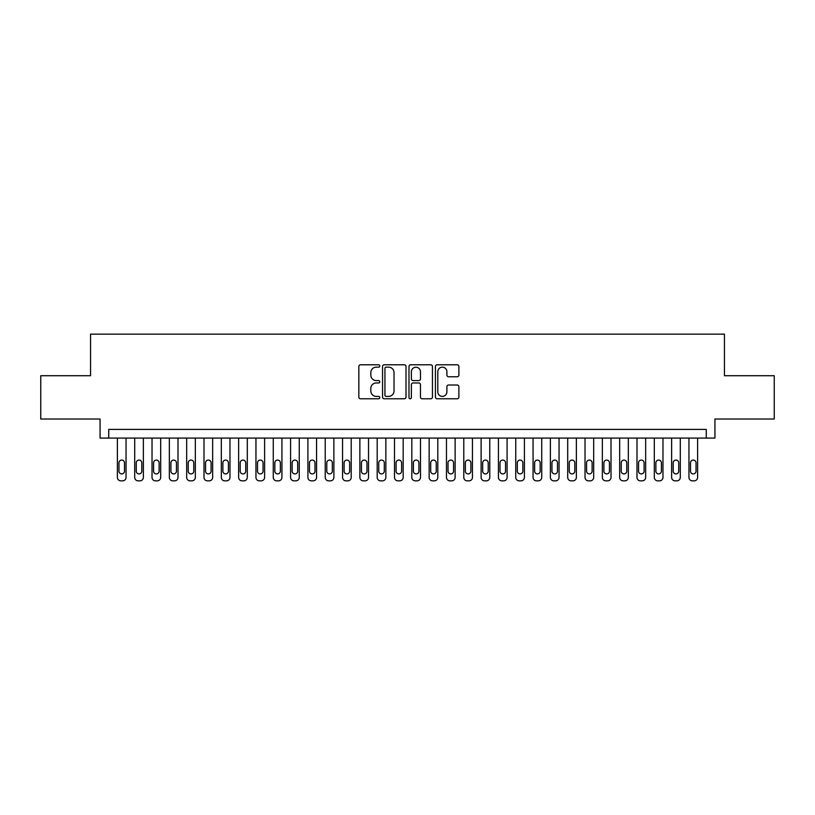 <?xml version="1.0" encoding="UTF-8"?>
<svg xmlns="http://www.w3.org/2000/svg" width="815" height="815" viewBox="0 0 815 815"><rect width="100%" height="100%" fill="white"/><g stroke="black" fill="none" stroke-linecap="round" stroke-linejoin="round"><path stroke-width="1.22" d="M379.79 365.966A1.192 1.192 0 0 0 378.598 364.784L360.536 364.784A1.701 1.701 0 0 0 358.834 366.475L358.834 397.078A1.701 1.701 0 0 0 360.536 398.78L378.598 398.78A1.192 1.192 0 0 0 379.79 397.588A1.192 1.192 0 0 0 378.598 396.396L376.265 396.396A5.44 5.44 0 0 1 370.825 390.956L370.825 388.409A5.44 5.44 0 0 1 376.265 382.969L378.598 382.969A1.192 1.192 0 0 0 379.79 381.777A1.192 1.192 0 0 0 378.598 380.595L376.265 380.595A5.44 5.44 0 0 1 370.825 375.155L370.825 372.598A5.44 5.44 0 0 1 376.265 367.157L378.598 367.157A1.192 1.192 0 0 0 379.79 365.966M457.184 376.764A1.701 1.701 0 0 0 458.886 375.063L458.886 366.475A1.701 1.701 0 0 0 457.184 364.784L437.125 364.784A1.701 1.701 0 0 0 435.424 366.475L435.424 397.078A1.701 1.701 0 0 0 437.125 398.78L457.184 398.78A1.701 1.701 0 0 0 458.886 397.078L458.886 386.707A1.701 1.701 0 0 0 457.184 385.006L448.596 385.006A1.701 1.701 0 0 0 446.895 386.707L446.895 391.852A4.544 4.544 0 0 1 442.351 396.396A4.544 4.544 0 0 1 437.808 391.852L437.808 371.711A4.544 4.544 0 0 1 442.351 367.157A4.544 4.544 0 0 1 446.895 371.711L446.895 375.063A1.701 1.701 0 0 0 448.596 376.764L457.184 376.764M706.269 438.073L714.928 438.073L714.928 419.022L774.25 419.022L774.25 375.715L724.454 375.715L724.454 334.15L90.546 334.15L90.546 375.715L40.75 375.715L40.75 419.022L100.072 419.022L100.072 438.073L706.269 438.073L706.269 429.413L108.731 429.413L108.731 438.073M406.013 366.475A1.701 1.701 0 0 0 404.311 364.784L384.252 364.784A1.701 1.701 0 0 0 382.551 366.475L382.551 397.078A1.701 1.701 0 0 0 384.252 398.78L404.311 398.78A1.701 1.701 0 0 0 406.013 397.078L406.013 366.475M410.689 364.784L430.748 364.784A1.701 1.701 0 0 1 432.449 366.475L432.449 397.078A1.701 1.701 0 0 1 430.748 398.78L422.16 398.78A1.701 1.701 0 0 1 420.459 397.078L420.459 384.67A1.701 1.701 0 0 0 418.767 382.969L413.073 382.969A1.701 1.701 0 0 0 411.371 384.67L411.371 397.588A1.192 1.192 0 0 1 410.179 398.78A1.192 1.192 0 0 1 408.987 397.588L408.987 366.475A1.701 1.701 0 0 1 410.689 364.784M386.127 367.157A1.192 1.192 0 0 0 384.935 368.349L384.935 395.214A1.192 1.192 0 0 0 386.127 396.396L388.582 396.396A5.44 5.44 0 0 0 394.022 390.956L394.022 372.598A5.44 5.44 0 0 0 388.582 367.157L386.127 367.157M420.459 371.793A4.544 4.544 0 0 0 415.915 367.249A4.544 4.544 0 0 0 411.371 371.793L411.371 378.894A1.701 1.701 0 0 0 413.073 380.595L418.767 380.595A1.701 1.701 0 0 0 420.459 378.894L420.459 371.793M126.05 438.073L126.05 477.386A3.464 3.464 0 0 1 122.586 480.85L120.854 480.85A3.464 3.464 0 0 1 117.391 477.386L117.391 438.073M124.491 471.152L124.491 462.839A2.771 2.771 0 0 0 121.72 460.068A2.771 2.771 0 0 0 118.949 462.839L118.949 471.152A2.771 2.771 0 0 0 121.72 473.923A2.771 2.771 0 0 0 124.491 471.152M143.369 438.073L143.369 477.386A3.464 3.464 0 0 1 139.905 480.85L138.173 480.85A3.464 3.464 0 0 1 134.709 477.386L134.709 438.073M141.81 471.152L141.81 462.839A2.771 2.771 0 0 0 139.039 460.068A2.771 2.771 0 0 0 136.268 462.839L136.268 471.152A2.771 2.771 0 0 0 139.039 473.923A2.771 2.771 0 0 0 141.81 471.152M160.687 438.073L160.687 477.386A3.464 3.464 0 0 1 157.224 480.85L155.492 480.85A3.464 3.464 0 0 1 152.028 477.386L152.028 438.073M159.129 471.152L159.129 462.839A2.771 2.771 0 0 0 156.358 460.068A2.771 2.771 0 0 0 153.587 462.839L153.587 471.152A2.771 2.771 0 0 0 156.358 473.923A2.771 2.771 0 0 0 159.129 471.152M178.006 438.073L178.006 477.386A3.464 3.464 0 0 1 174.542 480.85L172.811 480.85A3.464 3.464 0 0 1 169.347 477.386L169.347 438.073M176.447 471.152L176.447 462.839A2.771 2.771 0 0 0 173.677 460.068A2.771 2.771 0 0 0 170.905 462.839L170.905 471.152A2.771 2.771 0 0 0 173.677 473.923A2.771 2.771 0 0 0 176.447 471.152M195.335 438.073L195.335 477.386A3.464 3.464 0 0 1 191.871 480.85L190.139 480.85A3.464 3.464 0 0 1 186.666 477.386L186.666 438.073M193.776 471.152L193.776 462.839A2.771 2.771 0 0 0 191.005 460.068A2.771 2.771 0 0 0 188.234 462.839L188.234 471.152A2.771 2.771 0 0 0 191.005 473.923A2.771 2.771 0 0 0 193.776 471.152M212.654 438.073L212.654 477.386A3.464 3.464 0 0 1 209.19 480.85L207.458 480.85A3.464 3.464 0 0 1 203.995 477.386L203.995 438.073M211.095 471.152L211.095 462.839A2.771 2.771 0 0 0 208.324 460.068A2.771 2.771 0 0 0 205.553 462.839L205.553 471.152A2.771 2.771 0 0 0 208.324 473.923A2.771 2.771 0 0 0 211.095 471.152M229.973 438.073L229.973 477.386A3.464 3.464 0 0 1 226.509 480.85L224.777 480.85A3.464 3.464 0 0 1 221.313 477.386L221.313 438.073M228.414 471.152L228.414 462.839A2.771 2.771 0 0 0 225.643 460.068A2.771 2.771 0 0 0 222.872 462.839L222.872 471.152A2.771 2.771 0 0 0 225.643 473.923A2.771 2.771 0 0 0 228.414 471.152M247.291 438.073L247.291 477.386A3.464 3.464 0 0 1 243.828 480.85L242.096 480.85A3.464 3.464 0 0 1 238.632 477.386L238.632 438.073M245.733 471.152L245.733 462.839A2.771 2.771 0 0 0 242.962 460.068A2.771 2.771 0 0 0 240.191 462.839L240.191 471.152A2.771 2.771 0 0 0 242.962 473.923A2.771 2.771 0 0 0 245.733 471.152M264.61 438.073L264.61 477.386A3.464 3.464 0 0 1 261.146 480.85L259.414 480.85A3.464 3.464 0 0 1 255.951 477.386L255.951 438.073M263.051 471.152L263.051 462.839A2.771 2.771 0 0 0 260.28 460.068A2.771 2.771 0 0 0 257.509 462.839L257.509 471.152A2.771 2.771 0 0 0 260.28 473.923A2.771 2.771 0 0 0 263.051 471.152M281.929 438.073L281.929 477.386A3.464 3.464 0 0 1 278.465 480.85L276.733 480.85A3.464 3.464 0 0 1 273.269 477.386L273.269 438.073M280.37 471.152L280.37 462.839A2.771 2.771 0 0 0 277.599 460.068A2.771 2.771 0 0 0 274.828 462.839L274.828 471.152A2.771 2.771 0 0 0 277.599 473.923A2.771 2.771 0 0 0 280.37 471.152M299.248 438.073L299.248 477.386A3.464 3.464 0 0 1 295.784 480.85L294.052 480.85A3.464 3.464 0 0 1 290.588 477.386L290.588 438.073M297.689 471.152L297.689 462.839A2.771 2.771 0 0 0 294.918 460.068A2.771 2.771 0 0 0 292.147 462.839L292.147 471.152A2.771 2.771 0 0 0 294.918 473.923A2.771 2.771 0 0 0 297.689 471.152M316.566 438.073L316.566 477.386A3.464 3.464 0 0 1 313.103 480.85L311.371 480.85A3.464 3.464 0 0 1 307.907 477.386L307.907 438.073M315.008 471.152L315.008 462.839A2.771 2.771 0 0 0 312.237 460.068A2.771 2.771 0 0 0 309.466 462.839L309.466 471.152A2.771 2.771 0 0 0 312.237 473.923A2.771 2.771 0 0 0 315.008 471.152M333.885 438.073L333.885 477.386A3.464 3.464 0 0 1 330.421 480.85L328.69 480.85A3.464 3.464 0 0 1 325.226 477.386L325.226 438.073M332.326 471.152L332.326 462.839A2.771 2.771 0 0 0 329.555 460.068A2.771 2.771 0 0 0 326.784 462.839L326.784 471.152A2.771 2.771 0 0 0 329.555 473.923A2.771 2.771 0 0 0 332.326 471.152M351.214 438.073L351.214 477.386A3.464 3.464 0 0 1 347.75 480.85L346.018 480.85A3.464 3.464 0 0 1 342.555 477.386L342.555 438.073M349.655 471.152L349.655 462.839A2.771 2.771 0 0 0 346.884 460.068A2.771 2.771 0 0 0 344.113 462.839L344.113 471.152A2.771 2.771 0 0 0 346.884 473.923A2.771 2.771 0 0 0 349.655 471.152M368.533 438.073L368.533 477.386A3.464 3.464 0 0 1 365.069 480.85L363.337 480.85A3.464 3.464 0 0 1 359.873 477.386L359.873 438.073M366.974 471.152L366.974 462.839A2.771 2.771 0 0 0 364.203 460.068A2.771 2.771 0 0 0 361.432 462.839L361.432 471.152A2.771 2.771 0 0 0 364.203 473.923A2.771 2.771 0 0 0 366.974 471.152M385.852 438.073L385.852 477.386A3.464 3.464 0 0 1 382.388 480.85L380.656 480.85A3.464 3.464 0 0 1 377.192 477.386L377.192 438.073M384.293 471.152L384.293 462.839A2.771 2.771 0 0 0 381.522 460.068A2.771 2.771 0 0 0 378.751 462.839L378.751 471.152A2.771 2.771 0 0 0 381.522 473.923A2.771 2.771 0 0 0 384.293 471.152M403.17 438.073L403.17 477.386A3.464 3.464 0 0 1 399.707 480.85L397.975 480.85A3.464 3.464 0 0 1 394.511 477.386L394.511 438.073M401.612 471.152L401.612 462.839A2.771 2.771 0 0 0 398.841 460.068A2.771 2.771 0 0 0 396.07 462.839L396.07 471.152A2.771 2.771 0 0 0 398.841 473.923A2.771 2.771 0 0 0 401.612 471.152M420.489 438.073L420.489 477.386A3.464 3.464 0 0 1 417.025 480.85L415.293 480.85A3.464 3.464 0 0 1 411.83 477.386L411.83 438.073M418.93 471.152L418.93 462.839A2.771 2.771 0 0 0 416.159 460.068A2.771 2.771 0 0 0 413.388 462.839L413.388 471.152A2.771 2.771 0 0 0 416.159 473.923A2.771 2.771 0 0 0 418.93 471.152M437.808 438.073L437.808 477.386A3.464 3.464 0 0 1 434.344 480.85L432.612 480.85A3.464 3.464 0 0 1 429.148 477.386L429.148 438.073M436.249 471.152L436.249 462.839A2.771 2.771 0 0 0 433.478 460.068A2.771 2.771 0 0 0 430.707 462.839L430.707 471.152A2.771 2.771 0 0 0 433.478 473.923A2.771 2.771 0 0 0 436.249 471.152M455.127 438.073L455.127 477.386A3.464 3.464 0 0 1 451.663 480.85L449.931 480.85A3.464 3.464 0 0 1 446.467 477.386L446.467 438.073M453.568 471.152L453.568 462.839A2.771 2.771 0 0 0 450.797 460.068A2.771 2.771 0 0 0 448.026 462.839L448.026 471.152A2.771 2.771 0 0 0 450.797 473.923A2.771 2.771 0 0 0 453.568 471.152M472.445 438.073L472.445 477.386A3.464 3.464 0 0 1 468.982 480.85L467.25 480.85A3.464 3.464 0 0 1 463.786 477.386L463.786 438.073M470.887 471.152L470.887 462.839A2.771 2.771 0 0 0 468.116 460.068A2.771 2.771 0 0 0 465.345 462.839L465.345 471.152A2.771 2.771 0 0 0 468.116 473.923A2.771 2.771 0 0 0 470.887 471.152M489.774 438.073L489.774 477.386A3.464 3.464 0 0 1 486.311 480.85L484.579 480.85A3.464 3.464 0 0 1 481.115 477.386L481.115 438.073M488.216 471.152L488.216 462.839A2.771 2.771 0 0 0 485.445 460.068A2.771 2.771 0 0 0 482.674 462.839L482.674 471.152A2.771 2.771 0 0 0 485.445 473.923A2.771 2.771 0 0 0 488.216 471.152M507.093 438.073L507.093 477.386A3.464 3.464 0 0 1 503.629 480.85L501.897 480.85A3.464 3.464 0 0 1 498.434 477.386L498.434 438.073M505.534 471.152L505.534 462.839A2.771 2.771 0 0 0 502.763 460.068A2.771 2.771 0 0 0 499.992 462.839L499.992 471.152A2.771 2.771 0 0 0 502.763 473.923A2.771 2.771 0 0 0 505.534 471.152M524.412 438.073L524.412 477.386A3.464 3.464 0 0 1 520.948 480.85L519.216 480.85A3.464 3.464 0 0 1 515.752 477.386L515.752 438.073M522.853 471.152L522.853 462.839A2.771 2.771 0 0 0 520.082 460.068A2.771 2.771 0 0 0 517.311 462.839L517.311 471.152A2.771 2.771 0 0 0 520.082 473.923A2.771 2.771 0 0 0 522.853 471.152M541.731 438.073L541.731 477.386A3.464 3.464 0 0 1 538.267 480.85L536.535 480.85A3.464 3.464 0 0 1 533.071 477.386L533.071 438.073M540.172 471.152L540.172 462.839A2.771 2.771 0 0 0 537.401 460.068A2.771 2.771 0 0 0 534.63 462.839L534.63 471.152A2.771 2.771 0 0 0 537.401 473.923A2.771 2.771 0 0 0 540.172 471.152M559.049 438.073L559.049 477.386A3.464 3.464 0 0 1 555.586 480.85L553.854 480.85A3.464 3.464 0 0 1 550.39 477.386L550.39 438.073M557.491 471.152L557.491 462.839A2.771 2.771 0 0 0 554.72 460.068A2.771 2.771 0 0 0 551.949 462.839L551.949 471.152A2.771 2.771 0 0 0 554.72 473.923A2.771 2.771 0 0 0 557.491 471.152M576.368 438.073L576.368 477.386A3.464 3.464 0 0 1 572.904 480.85L571.172 480.85A3.464 3.464 0 0 1 567.709 477.386L567.709 438.073M574.809 471.152L574.809 462.839A2.771 2.771 0 0 0 572.038 460.068A2.771 2.771 0 0 0 569.267 462.839L569.267 471.152A2.771 2.771 0 0 0 572.038 473.923A2.771 2.771 0 0 0 574.809 471.152M593.687 438.073L593.687 477.386A3.464 3.464 0 0 1 590.223 480.85L588.491 480.85A3.464 3.464 0 0 1 585.027 477.386L585.027 438.073M592.128 471.152L592.128 462.839A2.771 2.771 0 0 0 589.357 460.068A2.771 2.771 0 0 0 586.586 462.839L586.586 471.152A2.771 2.771 0 0 0 589.357 473.923A2.771 2.771 0 0 0 592.128 471.152M611.005 438.073L611.005 477.386A3.464 3.464 0 0 1 607.542 480.85L605.81 480.85A3.464 3.464 0 0 1 602.346 477.386L602.346 438.073M609.447 471.152L609.447 462.839A2.771 2.771 0 0 0 606.676 460.068A2.771 2.771 0 0 0 603.905 462.839L603.905 471.152A2.771 2.771 0 0 0 606.676 473.923A2.771 2.771 0 0 0 609.447 471.152M628.334 438.073L628.334 477.386A3.464 3.464 0 0 1 624.861 480.85L623.129 480.85A3.464 3.464 0 0 1 619.665 477.386L619.665 438.073M626.766 471.152L626.766 462.839A2.771 2.771 0 0 0 623.995 460.068A2.771 2.771 0 0 0 621.224 462.839L621.224 471.152A2.771 2.771 0 0 0 623.995 473.923A2.771 2.771 0 0 0 626.766 471.152M645.653 438.073L645.653 477.386A3.464 3.464 0 0 1 642.189 480.85L640.458 480.85A3.464 3.464 0 0 1 636.994 477.386L636.994 438.073M644.095 471.152L644.095 462.839A2.771 2.771 0 0 0 641.323 460.068A2.771 2.771 0 0 0 638.553 462.839L638.553 471.152A2.771 2.771 0 0 0 641.323 473.923A2.771 2.771 0 0 0 644.095 471.152M662.972 438.073L662.972 477.386A3.464 3.464 0 0 1 659.508 480.85L657.776 480.85A3.464 3.464 0 0 1 654.313 477.386L654.313 438.073M661.413 471.152L661.413 462.839A2.771 2.771 0 0 0 658.642 460.068A2.771 2.771 0 0 0 655.871 462.839L655.871 471.152A2.771 2.771 0 0 0 658.642 473.923A2.771 2.771 0 0 0 661.413 471.152M680.291 438.073L680.291 477.386A3.464 3.464 0 0 1 676.827 480.85L675.095 480.85A3.464 3.464 0 0 1 671.631 477.386L671.631 438.073M678.732 471.152L678.732 462.839A2.771 2.771 0 0 0 675.961 460.068A2.771 2.771 0 0 0 673.19 462.839L673.19 471.152A2.771 2.771 0 0 0 675.961 473.923A2.771 2.771 0 0 0 678.732 471.152M697.609 438.073L697.609 477.386A3.464 3.464 0 0 1 694.146 480.85L692.414 480.85A3.464 3.464 0 0 1 688.95 477.386L688.95 438.073M696.051 471.152L696.051 462.839A2.771 2.771 0 0 0 693.28 460.068A2.771 2.771 0 0 0 690.509 462.839L690.509 471.152A2.771 2.771 0 0 0 693.28 473.923A2.771 2.771 0 0 0 696.051 471.152"/></g></svg>
